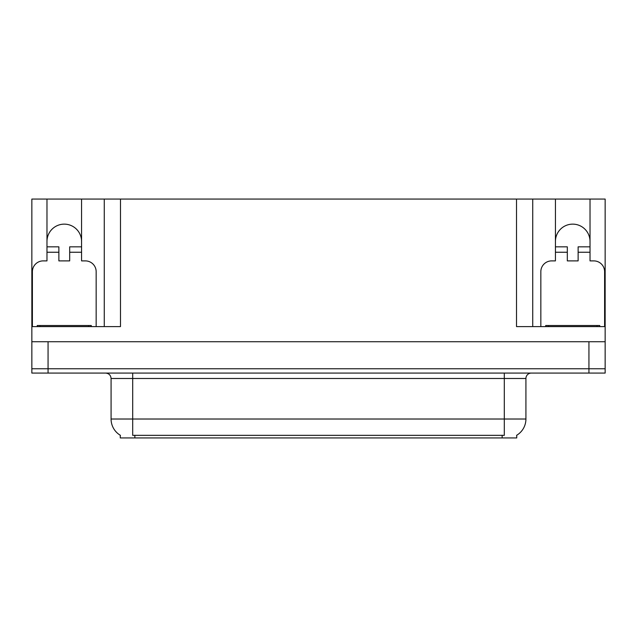 <?xml version="1.0" encoding="UTF-8"?>
<svg xmlns="http://www.w3.org/2000/svg" width="637" height="637" viewBox="0 0 637 637"><rect width="100%" height="100%" fill="white"/><g stroke="black" fill="none" stroke-linecap="round" stroke-linejoin="round"><path stroke-width="0.96" d="M516.734 435.246L516.734 437.938L120.266 437.938L120.266 435.246M46.979 241.431A17.295 17.295 0 0 1 64.273 224.136A17.295 17.295 0 0 1 81.568 241.431M48.062 373.083L605.15 373.083L605.15 368.759L31.85 368.759L31.85 341.743L48.062 341.743L48.062 368.759L31.85 368.759L31.85 373.083L48.062 373.083L48.062 368.759L605.15 368.759L605.15 341.743L48.062 341.743M32.391 326.606L32.391 271.696A10.805 10.805 0 0 1 43.197 260.891L46.979 260.891L46.979 252.244L58.875 252.244L58.875 260.891L69.68 260.891L69.68 252.244L81.568 252.244L81.568 199.062L516.519 199.062L516.519 326.606L605.15 326.606L605.15 341.743M58.875 252.244L58.875 246.838L46.979 246.838L46.979 199.062L31.85 199.062L31.85 326.606L120.481 326.606L120.481 199.062M31.85 326.606L31.85 341.743M540.837 326.606L540.837 271.696A10.805 10.805 0 0 1 551.65 260.891L555.432 260.891L555.432 252.244L567.32 252.244L567.32 260.891L578.125 260.891L578.125 252.244L590.021 252.244L590.021 199.062L605.15 199.062L605.15 326.606M104.269 199.062L104.269 326.606M516.519 199.062L532.731 199.062L532.731 326.606L532.731 199.062L555.432 199.062L555.432 252.244M590.021 199.062L555.432 199.062M46.979 199.062L81.568 199.062M590.021 241.431A17.295 17.295 0 0 0 572.727 224.136A17.295 17.295 0 0 0 555.432 241.431M120.425 435.342A18.919 18.919 0 0 1 111.077 419.019L132.695 419.019L132.695 435.342L504.305 435.342L504.305 419.019L525.923 419.019L525.923 378.489A5.407 5.407 0 0 1 531.33 373.083M111.077 419.019L111.077 378.489C110.758 375.209 108.959 373.401 105.67 373.083M516.575 435.342A18.919 18.919 0 0 0 525.923 419.019M81.568 252.244L81.568 260.891L85.35 260.891A10.805 10.805 0 0 1 96.163 271.696L96.163 326.606M81.568 246.838L69.68 246.838L69.68 252.244M46.979 246.838L46.979 252.244M37.257 326.606L37.257 325.523L91.298 325.523L91.298 326.606M567.32 252.244L567.32 246.838L555.432 246.838M590.021 252.244L590.021 260.891L593.803 260.891A10.805 10.805 0 0 1 604.609 271.696L604.609 326.606M590.021 246.838L578.125 246.838L578.125 252.244M599.743 325.523L599.743 326.606L599.743 325.523L545.702 325.523L545.702 326.606M588.938 341.743L588.938 373.083M502.139 437.938L502.139 435.246M134.861 437.938L134.861 435.246M504.305 373.083L504.305 378.489L111.077 378.489M525.923 378.489L504.305 378.489L504.305 419.019L132.695 419.019L132.695 373.083M88.599 325.523L88.599 326.606M39.956 325.523L39.956 326.606M597.044 325.523L597.044 326.606M548.401 325.523L548.401 326.606"/></g></svg>
